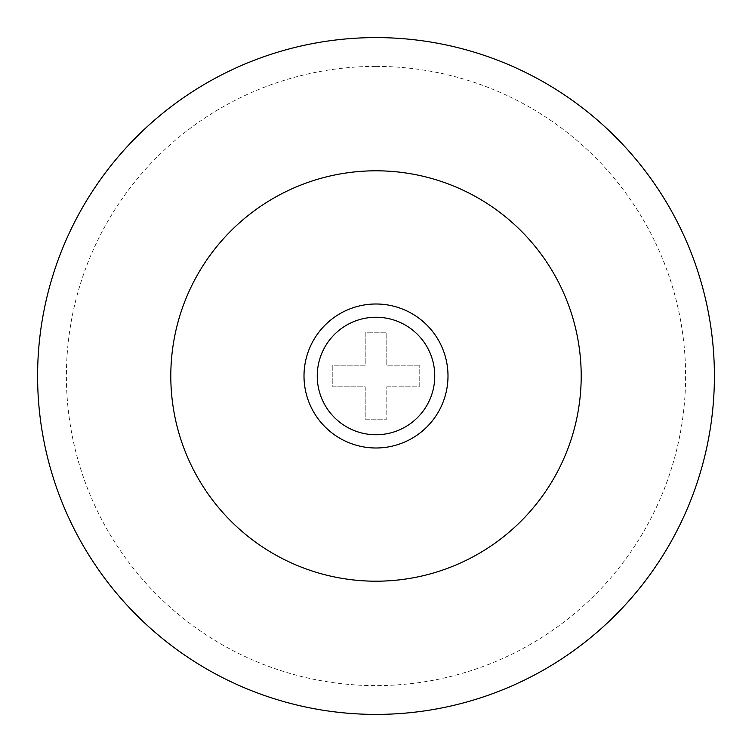 <?xml version="1.0" encoding="UTF-8"?>
<svg xmlns="http://www.w3.org/2000/svg" width="752" height="752" viewBox="0 0 752 752"><rect width="100%" height="100%" fill="white"/><g stroke="black" fill="none" stroke-linecap="round" stroke-linejoin="round"><path stroke-width="0.56" stroke-dasharray="3.76 2.82" d="M386.801 386.801L419.202 386.801L419.202 365.199L419.202 386.801L386.801 386.801L386.801 419.202L386.801 386.801M419.202 365.199L386.801 365.199L386.801 332.798L365.199 332.798L365.199 365.199L332.798 365.199L332.798 386.801L365.199 386.801L365.199 419.202L386.801 419.202L365.199 419.202L365.199 386.801L332.798 386.801L332.798 365.199L365.199 365.199L365.199 332.798L386.801 332.798L386.801 365.199L419.202 365.199M376 303.996A72.004 72.004 0 0 1 438.35 412.002A72.004 72.004 0 0 1 313.65 412.002A72.004 72.004 0 0 1 376 303.996M376 66.402A309.598 309.598 0 0 1 644.126 530.799A309.598 309.598 0 0 1 107.874 530.799A309.598 309.598 0 0 1 376 66.402"/><path stroke-width="1.13" d="M376 317.25A58.75 58.75 0 0 1 426.882 405.375A58.75 58.75 0 0 1 325.118 405.375A58.75 58.75 0 0 1 376 317.25M376 303.996A72.004 72.004 0 0 1 438.35 412.002A72.004 72.004 0 0 1 313.65 412.002A72.004 72.004 0 0 1 376 303.996M376 37.6A338.4 338.4 0 0 1 669.064 545.2A338.4 338.4 0 0 1 82.936 545.2A338.4 338.4 0 0 1 376 37.6M376 170.798A205.202 205.202 0 0 1 553.707 478.601A205.202 205.202 0 0 1 198.293 478.601A205.202 205.202 0 0 1 376 170.798"/></g></svg>
